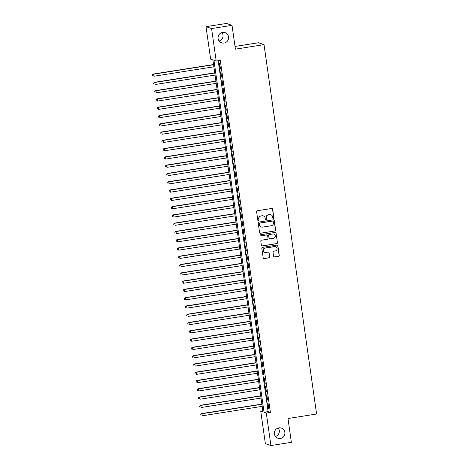 <?xml version="1.0" encoding="UTF-8"?>
<svg xmlns="http://www.w3.org/2000/svg" width="469" height="469" viewBox="0 0 469 469"><rect width="100%" height="100%" fill="white"/><g stroke="black" fill="none" stroke-linecap="round" stroke-linejoin="round"><path stroke-width="0.7" d="M273.404 218.443A0.575 0.569 108.8 0 0 273.884 217.786L272.653 209.151A0.827 0.809 108.8 0 0 271.733 208.465L257.288 210.739A0.827 0.809 108.8 0 0 256.602 211.677L257.833 220.313A0.575 0.569 108.8 0 0 258.472 220.793A0.575 0.569 108.8 0 0 258.952 220.137L258.794 219.017A2.638 2.591 108.8 0 1 260.993 216.016L262.2 215.822A2.638 2.591 108.8 0 1 265.137 218.021L265.296 219.14A0.575 0.569 108.8 0 0 265.941 219.621A0.575 0.569 108.8 0 0 266.421 218.964L266.257 217.845A2.638 2.591 108.8 0 1 268.456 214.837L269.663 214.65A2.638 2.591 108.8 0 1 272.6 216.848L272.759 217.962A0.575 0.569 108.8 0 0 273.404 218.443M273.064 218.39A0.575 0.569 108.8 0 0 273.732 217.733L272.501 209.098A0.827 0.809 108.8 0 0 272.038 208.471M258.132 220.741A0.575 0.569 108.8 0 0 258.806 220.084L258.794 219.017M265.601 219.568A0.575 0.569 108.8 0 0 266.269 218.912L266.257 217.845M278.856 427.875A5.376 5.276 108.8 0 0 277.883 438.263A5.376 5.276 108.8 0 0 284.876 433.626A5.376 5.276 108.8 0 0 278.856 427.875M222.576 32.42A5.376 5.276 108.8 0 0 221.603 42.808A5.376 5.276 108.8 0 0 228.591 38.165A5.376 5.276 108.8 0 0 222.576 32.42M273.574 256.256A0.827 0.809 108.8 0 0 274.488 256.942L278.545 256.303A0.827 0.809 108.8 0 0 279.231 255.365L277.865 245.774A0.827 0.809 108.8 0 0 276.95 245.082L262.499 247.362A0.827 0.809 108.8 0 0 261.813 248.3L263.179 257.891A0.827 0.809 108.8 0 0 264.1 258.577L268.995 257.809A0.827 0.809 108.8 0 0 269.681 256.865L269.095 252.762A0.827 0.809 108.8 0 0 268.18 252.076L265.747 252.457A2.204 2.163 108.8 0 1 263.279 250.1A2.204 2.163 108.8 0 1 265.132 248.107L274.641 246.612A2.204 2.163 108.8 0 1 277.109 248.969A2.204 2.163 108.8 0 1 275.262 250.962L273.673 251.208A0.827 0.809 108.8 0 0 272.987 252.152L273.574 256.256M206.014 26.669L226.457 23.45L232.02 25.344L235.409 49.151L264.024 44.643L316.593 414.016L287.978 418.518L291.366 442.331L270.924 445.55L265.36 443.656L260.735 411.155L262.992 411.917L212.897 59.944L210.64 59.176L206.014 26.669L211.578 28.562L216.203 61.064L213.946 60.302L264.041 412.274L266.298 413.042L270.924 445.55M232.02 25.344L211.578 28.562M218.191 60.753L268.127 411.635L270.384 412.398L220.289 60.425L216.203 61.064M270.384 412.398L266.298 413.042M274.945 231.024A0.827 0.809 108.8 0 0 275.631 230.08L274.265 220.489A0.827 0.809 108.8 0 0 273.351 219.803L258.9 222.077A0.827 0.809 108.8 0 0 258.214 223.015L259.58 232.612A0.827 0.809 108.8 0 0 260.5 233.298L274.793 230.971A0.827 0.809 108.8 0 0 275.485 230.033L274.119 220.436A0.827 0.809 108.8 0 0 273.656 219.814M276.065 233.128L277.431 242.725A0.827 0.809 108.8 0 1 276.745 243.663L262.3 245.938A0.827 0.809 108.8 0 1 261.38 245.252L260.793 241.148A0.827 0.809 108.8 0 1 261.485 240.204L267.342 239.284A0.827 0.809 108.8 0 0 268.028 238.346L267.641 235.62A0.827 0.809 108.8 0 0 266.72 234.934L260.623 235.895A0.575 0.569 108.8 0 1 259.978 235.28A0.575 0.569 108.8 0 1 260.459 234.758L275.151 232.442A0.827 0.809 108.8 0 1 276.065 233.128L277.431 242.725M220.436 68.75L219.732 63.778L219.357 63.649L220.061 68.621L220.436 68.75M221.62 77.027L220.911 72.062L220.536 71.933L221.239 76.904L221.62 77.027M222.798 85.311L222.089 80.346L221.714 80.217L222.417 85.182L222.798 85.311M223.977 93.595L223.267 88.623L222.892 88.494L223.602 93.466L223.977 93.595M225.155 101.873L224.446 96.907L224.071 96.778L224.78 101.75L225.155 101.873M226.334 110.156L225.624 105.191L225.249 105.062L225.958 110.027L226.334 110.156M227.512 118.44L226.803 113.469L226.427 113.34L227.137 118.311L227.512 118.44M228.69 126.718L227.981 121.752L227.606 121.623L228.315 126.595L228.69 126.718M229.869 135.002L229.159 130.036L228.784 129.907L229.493 134.873L229.869 135.002M231.047 143.285L230.338 138.314L229.962 138.185L230.672 143.156L231.047 143.285M232.225 151.569L231.516 146.598L231.141 146.469L231.85 151.44L232.225 151.569M233.404 159.847L232.694 154.881L232.319 154.752L233.029 159.718L233.404 159.847M234.582 168.131L233.873 163.159L233.498 163.03L234.207 168.002L234.582 168.131M235.76 176.414L235.057 171.443L234.676 171.314L235.385 176.285L235.76 176.414M236.939 184.692L236.235 179.727L235.854 179.598L236.564 184.563L236.939 184.692M238.117 192.976L237.414 188.005L237.038 187.881L237.742 192.847L238.117 192.976M239.296 201.26L238.592 196.288L238.217 196.159L238.92 201.131L239.296 201.26M240.474 209.537L239.77 204.572L239.395 204.443L240.099 209.409L240.474 209.537M241.652 217.821L240.949 212.85L240.574 212.727L241.277 217.692L241.652 217.821M242.836 226.105L242.127 221.133L241.752 221.005L242.455 225.976L242.836 226.105M244.015 234.383L243.305 229.417L242.93 229.288L243.634 234.254L244.015 234.383M245.193 242.666L244.484 237.695L244.109 237.572L244.818 242.537L245.193 242.666M246.372 250.95L245.662 245.979L245.287 245.85L245.996 250.821L246.372 250.95M247.55 259.228L246.841 254.262L246.465 254.134L247.175 259.105L247.55 259.228M248.728 267.512L248.019 262.54L247.644 262.417L248.353 267.383L248.728 267.512M249.907 275.795L249.197 270.824L248.822 270.695L249.531 275.666L249.907 275.795M251.085 284.073L250.376 279.108L250 278.979L250.71 283.95L251.085 284.073M252.263 292.357L251.554 287.386L251.179 287.263L251.888 292.228L252.263 292.357M253.442 300.641L252.732 295.669L252.357 295.54L253.067 300.512L253.442 300.641M254.62 308.919L253.911 303.953L253.536 303.824L254.245 308.795L254.62 308.919M255.798 317.202L255.089 312.231L254.714 312.108L255.423 317.073L255.798 317.202M256.977 325.486L256.273 320.515L255.892 320.386L256.602 325.357L256.977 325.486M258.155 333.764L257.452 328.798L257.071 328.669L257.78 333.641L258.155 333.764M259.334 342.048L258.63 337.076L258.255 336.953L258.958 341.919L259.334 342.048M260.512 350.331L259.808 345.36L259.433 345.231L260.137 350.202L260.512 350.331M261.69 358.609L260.987 353.644L260.612 353.515L261.315 358.486L261.69 358.609M262.869 366.893L262.165 361.927L261.79 361.798L262.493 366.764L262.869 366.893M264.047 375.177L263.344 370.205L262.968 370.076L263.672 375.048L264.047 375.177M265.231 383.454L264.522 378.489L264.147 378.36L264.85 383.331L265.231 383.454M266.41 391.738L265.7 386.773L265.325 386.644L266.029 391.609L266.41 391.738M267.588 400.022L266.879 395.05L266.503 394.921L267.213 399.893L267.588 400.022M267.682 403.205L268.391 408.177L268.766 408.306L268.057 403.334L267.682 403.205M264.024 44.643L258.466 42.755L235.022 46.443M275.391 436.457A5.376 5.276 108.8 0 0 278.269 428.004M219.111 40.996A5.376 5.276 108.8 0 0 221.984 32.543M262.833 410.821L260.735 411.155M268.127 411.635L264.041 412.274M220.061 68.621L220.412 68.568M221.239 76.904L221.591 76.846M222.417 85.182L222.769 85.129M223.602 93.466L223.948 93.413M224.78 101.75L225.126 101.691M225.958 110.027L226.304 109.975M227.137 118.311L227.483 118.258M228.315 126.595L228.661 126.536M229.493 134.873L229.839 134.82M230.672 143.156L231.024 143.104M231.85 151.44L232.202 151.381M233.029 159.718L233.38 159.665M234.207 168.002L234.559 167.949M235.385 176.285L235.737 176.227M236.564 184.563L236.915 184.51M237.742 192.847L238.094 192.794M238.92 201.131L239.272 201.072M240.099 209.409L240.45 209.356M241.277 217.692L241.629 217.639M242.455 225.976L242.807 225.917M243.634 234.254L243.986 234.201M244.818 242.537L245.164 242.485M245.996 250.821L246.342 250.763M247.175 259.105L247.521 259.046M248.353 267.383L248.699 267.33M249.531 275.666L249.877 275.608M250.71 283.95L251.056 283.892M251.888 292.228L252.234 292.175M253.067 300.512L253.418 300.459M254.245 308.795L254.597 308.737M255.423 317.073L255.775 317.021M256.602 325.357L256.953 325.304M257.78 333.641L258.132 333.582M258.958 341.919L259.31 341.866M260.137 350.202L260.488 350.15M261.315 358.486L261.667 358.427M262.493 366.764L262.845 366.711M263.672 375.048L264.024 374.995M264.85 383.331L265.202 383.273M266.029 391.609L266.38 391.556M267.213 399.893L267.559 399.84M268.391 408.177L268.737 408.118M270.883 214.755L270.73 214.702A2.638 2.591 108.8 0 0 269.511 214.597L269.663 214.65M266.111 217.792A2.638 2.591 108.8 0 1 268.309 214.784L269.511 214.597M263.42 215.928L263.267 215.875A2.638 2.591 108.8 0 0 262.048 215.775L262.2 215.822M258.648 218.97A2.638 2.591 108.8 0 1 260.846 215.963L262.048 215.775M260.043 233.234A0.827 0.809 108.8 0 0 260.348 233.245L274.793 230.971M273.269 221.561A0.575 0.569 108.8 0 0 272.63 221.081L259.949 223.08A0.575 0.569 108.8 0 0 259.468 223.736L259.633 224.915A2.638 2.591 108.8 0 0 262.576 227.107L271.24 225.747A2.638 2.591 108.8 0 0 273.439 222.74L273.269 221.561M272.894 221.104L272.747 221.051A0.575 0.569 108.8 0 0 272.477 221.028L272.63 221.081M261.356 227.008L261.204 226.955A2.638 2.591 108.8 0 1 259.486 224.862L259.316 223.684A0.575 0.569 108.8 0 1 259.797 223.027L272.477 221.028M261.843 245.873A0.827 0.809 108.8 0 0 262.148 245.885L276.593 243.61A0.827 0.809 108.8 0 0 277.285 242.672M267.101 234.969L266.955 234.916A0.827 0.809 108.8 0 0 266.574 234.881L260.623 235.895M273.421 238.328A2.204 2.163 108.8 0 0 273.82 234.066A2.204 2.163 108.8 0 0 272.8 233.978L269.452 234.506A0.827 0.809 108.8 0 0 268.766 235.444L269.153 238.17A0.827 0.809 108.8 0 0 270.068 238.856L273.421 238.328M273.82 234.066L273.673 234.013A2.204 2.163 108.8 0 0 272.653 233.925L272.8 233.978M269.687 238.821L269.54 238.768A0.827 0.809 108.8 0 1 269.001 238.117L268.614 235.391A0.827 0.809 108.8 0 1 269.3 234.453L272.653 233.925M275.919 233.081A0.827 0.809 108.8 0 0 275.455 232.454M275.661 246.7L275.508 246.647A2.204 2.163 108.8 0 0 274.494 246.559L274.641 246.612M264.733 252.369L264.58 252.322A2.204 2.163 108.8 0 1 264.979 248.06L274.494 246.559M263.642 258.519A0.827 0.809 108.8 0 0 263.947 258.525L268.843 257.757A0.827 0.809 108.8 0 0 269.528 256.819L268.948 252.709A0.827 0.809 108.8 0 0 268.485 252.088M274.037 256.877A0.827 0.809 108.8 0 0 274.342 256.889L278.393 256.25A0.827 0.809 108.8 0 0 279.078 255.312L277.718 245.721A0.827 0.809 108.8 0 0 277.249 245.094M213.553 64.552L153.269 74.043L153.644 74.172L153.938 76.242L213.87 66.803M213.577 64.734L153.644 74.172L152.407 74.87L152.671 75.749L152.554 74.923M152.407 74.87L153.269 74.043M214.732 72.836L154.448 82.327L154.823 82.456L155.116 84.526L215.048 75.087M214.755 73.017L154.823 82.456L153.586 83.154L153.85 84.033L153.732 83.206M153.586 83.154L154.448 82.327M215.91 81.114L155.626 90.611L156.001 90.74L156.294 92.809L216.227 83.371M215.933 81.295L156.001 90.74L154.764 91.437L155.034 92.317L154.911 91.49M154.764 91.437L155.626 90.611M217.088 89.397L156.804 98.889L157.179 99.018L157.473 101.087L217.411 91.648M217.112 89.579L157.179 99.018L155.943 99.721L156.212 100.595L156.089 99.768M155.943 99.721L156.804 98.889M218.267 97.681L157.983 107.172L158.358 107.301L158.651 109.371L218.589 99.932M218.29 97.863L158.358 107.301L157.121 107.999L157.391 108.878L157.273 108.052M157.121 107.999L157.983 107.172M219.445 105.959L159.161 115.456L159.536 115.585L159.829 117.655L219.768 108.216M219.469 106.141L159.536 115.585L158.299 116.283L158.569 117.162L158.452 116.335M158.299 116.283L159.161 115.456M220.623 114.243L160.339 123.734L160.715 123.863L161.008 125.932L220.946 116.494M220.647 114.424L160.715 123.863L159.478 124.566L159.747 125.446L159.63 124.613M159.478 124.566L160.339 123.734M221.802 122.526L161.518 132.018L161.893 132.147L162.186 134.216L222.124 124.777M221.825 122.708L161.893 132.147L160.656 132.844L160.926 133.724L160.808 132.897M160.656 132.844L161.518 132.018M222.98 130.804L162.696 140.301L163.071 140.43L163.364 142.5L223.303 133.061M223.01 130.992L163.071 140.43L161.834 141.128L162.104 142.007L161.987 141.181M161.834 141.128L162.696 140.301M224.159 139.088L163.874 148.585L164.25 148.708L164.549 150.778L224.481 141.339M224.188 139.27L164.25 148.708L163.013 149.412L163.282 150.291L163.165 149.459M163.013 149.412L163.874 148.585M225.337 147.372L165.053 156.863L165.428 156.992L165.727 159.061L225.659 149.623M225.366 147.553L165.428 156.992L164.191 157.69L164.461 158.569L164.343 157.742M164.191 157.69L165.053 156.863M226.515 155.649L166.231 165.147L166.606 165.276L166.905 167.345L226.838 157.906M226.545 155.837L166.606 165.276L165.369 165.973L165.639 166.853L165.522 166.026M165.369 165.973L166.231 165.147M227.694 163.933L167.41 173.43L167.785 173.553L168.084 175.629L228.016 166.184M227.723 164.115L167.785 173.553L166.548 174.257L166.817 175.136L166.7 174.304M166.548 174.257L167.41 173.43M228.872 172.217L168.588 181.708L168.969 181.837L169.262 183.907L229.194 174.468M228.901 172.399L168.969 181.837L167.726 182.535L167.996 183.414L167.879 182.588M167.726 182.535L168.588 181.708M230.05 180.495L169.766 189.992L170.147 190.121L170.44 192.19L230.373 182.752M230.08 180.682L170.147 190.121L168.904 190.819L169.174 191.698L169.057 190.871M168.904 190.819L169.766 189.992M231.229 188.778L170.951 198.276L171.326 198.399L171.619 200.474L231.551 191.03M231.258 188.96L171.326 198.399L170.083 199.102L170.353 199.982L170.235 199.149M170.083 199.102L170.951 198.276M232.413 197.062L172.129 206.553L172.504 206.682L172.797 208.752L232.73 199.313M232.436 197.244L172.504 206.682L171.267 207.38L171.531 208.259L171.414 207.433M171.267 207.38L172.129 206.553M233.591 205.34L173.307 214.837L173.682 214.966L173.976 217.036L233.908 207.597M233.615 205.528L173.682 214.966L172.445 215.664L172.709 216.543L172.592 215.717M172.445 215.664L173.307 214.837M234.77 213.624L174.486 223.121L174.861 223.244L175.154 225.319L235.086 215.875M234.793 213.805L174.861 223.244L173.624 223.948L173.888 224.827L173.77 223.994M173.624 223.948L174.486 223.121M235.948 221.907L175.664 231.399L176.039 231.528L176.332 233.597L236.265 224.159M235.971 222.089L176.039 231.528L174.802 232.225L175.066 233.105L174.949 232.278M174.802 232.225L175.664 231.399M237.126 230.185L176.842 239.682L177.218 239.811L177.511 241.881L237.443 232.442M237.15 230.373L177.218 239.811L175.981 240.509L176.25 241.388L176.127 240.562M175.981 240.509L176.842 239.682M238.305 238.469L178.021 247.966L178.396 248.089L178.689 250.165L238.621 240.72M238.328 238.651L178.396 248.089L177.159 248.793L177.429 249.672L177.305 248.84M177.159 248.793L178.021 247.966M239.483 246.753L179.199 256.244L179.574 256.373L179.867 258.442L239.806 249.004M239.507 246.934L179.574 256.373L178.337 257.071L178.607 257.95L178.49 257.123M178.337 257.071L179.199 256.244M240.661 255.03L180.377 264.528L180.753 264.657L181.046 266.726L240.984 257.288M240.685 255.218L180.753 264.657L179.516 265.354L179.785 266.234L179.668 265.407M179.516 265.354L180.377 264.528M241.84 263.314L181.556 272.811L181.931 272.935L182.224 275.01L242.162 265.571M241.863 263.496L181.931 272.935L180.694 273.638L180.964 274.517L180.846 273.685M180.694 273.638L181.556 272.811M243.018 271.598L182.734 281.089L183.109 281.218L183.402 283.288L243.341 273.849M243.042 271.78L183.109 281.218L181.872 281.916L182.142 282.795L182.025 281.969M181.872 281.916L182.734 281.089M244.197 279.882L183.912 289.373L184.288 289.502L184.581 291.571L244.519 282.133M244.226 280.063L184.288 289.502L183.051 290.2L183.32 291.079L183.203 290.252M183.051 290.2L183.912 289.373M245.375 288.159L185.091 297.657L185.466 297.78L185.765 299.855L245.697 290.417M245.404 288.341L185.466 297.78L184.229 298.483L184.499 299.363L184.381 298.53M184.229 298.483L185.091 297.657M246.553 296.443L186.269 305.935L186.644 306.064L186.943 308.133L246.876 298.694M246.583 296.625L186.644 306.064L185.407 306.761L185.677 307.641L185.56 306.814M185.407 306.761L186.269 305.935M247.732 304.727L187.448 314.218L187.823 314.347L188.122 316.417L248.054 306.978M247.761 304.909L187.823 314.347L186.586 315.045L186.855 315.924L186.738 315.098M186.586 315.045L187.448 314.218M248.91 313.005L188.626 322.502L189.001 322.631L189.3 324.7L249.232 315.262M248.939 313.186L189.001 322.631L187.764 323.329L188.034 324.208L187.917 323.376M187.764 323.329L188.626 322.502M250.088 321.288L189.804 330.78L190.179 330.909L190.478 332.978L250.411 323.54M250.118 321.47L190.179 330.909L188.943 331.606L189.212 332.486L189.095 331.659M188.943 331.606L189.804 330.78M251.267 329.572L190.983 339.064L191.364 339.193L191.657 341.262L251.589 331.823M251.296 329.754L191.364 339.193L190.121 339.89L190.391 340.77L190.273 339.943M190.121 339.89L190.983 339.064M252.445 337.85L192.161 347.347L192.542 347.476L192.835 349.546L252.768 340.107M252.474 338.032L192.542 347.476L191.299 348.174L191.569 349.053L191.452 348.227M191.299 348.174L192.161 347.347M253.623 346.134L193.345 355.625L193.72 355.754L194.014 357.824L253.946 348.385M253.653 346.315L193.72 355.754L192.483 356.452L192.747 357.331L192.63 356.504M192.483 356.452L193.345 355.625M254.808 354.417L194.524 363.909L194.899 364.038L195.192 366.107L255.124 356.669M254.831 354.599L194.899 364.038L193.662 364.735L193.926 365.615L193.808 364.788M193.662 364.735L194.524 363.909M255.986 362.695L195.702 372.193L196.077 372.322L196.37 374.391L256.303 364.952M256.01 362.877L196.077 372.322L194.84 373.019L195.104 373.899L194.987 373.072M194.84 373.019L195.702 372.193M257.164 370.979L196.88 380.47L197.256 380.599L197.549 382.669L257.481 373.23M257.188 371.161L197.256 380.599L196.019 381.303L196.282 382.176L196.165 381.35M196.019 381.303L196.88 380.47M258.343 379.263L198.059 388.754L198.434 388.883L198.727 390.953L258.659 381.514M258.366 379.444L198.434 388.883L197.197 389.581L197.461 390.46L197.343 389.633M197.197 389.581L198.059 388.754M259.521 387.541L199.237 397.038L199.612 397.167L199.905 399.236L259.838 389.798M259.545 387.722L199.612 397.167L198.375 397.864L198.645 398.744L198.522 397.917M198.375 397.864L199.237 397.038M260.7 395.824L200.415 405.316L200.791 405.445L201.084 407.514L261.022 398.075M260.723 396.006L200.791 405.445L199.554 406.148L199.823 407.028L199.7 406.195M199.554 406.148L200.415 405.316M261.878 404.108L201.594 413.599L201.969 413.728L202.262 415.798L262.2 406.359M261.901 404.29L201.969 413.728L200.732 414.426L201.002 415.305L200.884 414.479M200.732 414.426L201.594 413.599"/></g></svg>
